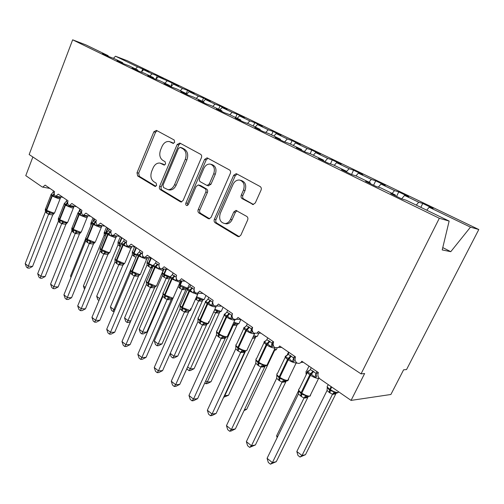 <?xml version="1.0" encoding="UTF-8"?>
<svg xmlns="http://www.w3.org/2000/svg" width="504" height="504" viewBox="0 0 504 504"><rect width="100%" height="100%" fill="white"/><g stroke="black" fill="none" stroke-linecap="round" stroke-linejoin="round"><path stroke-width="0.76" d="M174.674 142.279L174.17 139.986L156.435 130.385L153.859 131.802L137.006 172.759L137.655 175.965L154.797 186.322L156.624 185.415L156.139 183.116L153.877 181.761C150.891 179.418 150.16 175.946 151.691 171.335L153.115 167.908C154.753 164.424 157.04 162.811 159.97 163.069L164.077 165.047L165.596 163.976L165.098 161.683L162.805 160.373C159.768 158.086 159.025 154.621 160.568 149.965L162.011 146.494C163.813 142.733 166.282 141.095 169.42 141.586L173.029 143.363L174.674 142.279M252.176 204.296L253.014 204.542L255.314 202.917L261.028 190.178C261.595 188.572 261.299 187.362 260.133 186.537L236.704 173.855L236.193 173.672L233.68 175.279L214.37 219.272C213.841 220.796 214.112 221.981 215.177 222.806L237.775 236.464L238.934 236.722L240.843 235.179L247.628 220.059C248.182 218.478 247.892 217.262 246.752 216.411L235.929 210.414L233.768 211.995L230.473 219.423C229.238 221.981 227.449 223.367 225.112 223.581C220.298 222.655 218.686 219.259 220.273 213.387L233.043 184.363C234.587 181.264 236.786 179.827 239.627 180.067C243.779 181.547 245.057 184.905 243.463 190.14L241.284 195.054C240.736 196.629 241.025 197.826 242.147 198.645L253.266 204.536M108.19 56.309L108.158 55.686L85.932 44.906L72.652 39.822L29.156 154.539L361.047 373.874L364.619 373.533L351.074 400.396L319.971 378.907C317.961 377.2 317.425 375.089 318.377 372.582L301.827 361.223L300.989 362.401C299.71 363.529 298.318 363.693 296.818 362.899C295.067 361.229 294.638 359.232 295.527 356.901L279.67 346.027L278.485 347.514L274.856 347.722C273.181 346.116 272.771 344.169 273.634 341.882L258.426 331.456L256.946 333.163L253.796 333.175C252.189 331.626 251.805 329.723 252.636 327.48L238.046 317.47L236.307 319.328L233.585 319.208C232.042 317.709 231.676 315.857 232.483 313.652L218.465 304.038L216.531 305.991L214.168 305.796C212.688 304.347 212.341 302.539 213.123 300.371L199.647 291.129L197.555 293.145L195.508 292.9C194.084 291.501 193.75 289.737 194.512 287.601L181.547 278.712L179.342 280.76L177.553 280.495C176.179 279.14 175.864 277.414 176.602 275.316L164.128 266.755L161.834 268.827L160.266 268.55C158.943 267.24 158.647 265.551 159.365 263.491L147.338 255.244L144.988 257.317L143.608 257.046C142.342 255.774 142.052 254.123 142.752 252.094L131.16 244.144L128.772 246.217L127.55 245.952C126.328 244.717 126.057 243.104 126.737 241.107L115.555 233.434L113.148 235.507L112.064 235.248C110.88 234.051 110.622 232.47 111.283 230.504L100.491 223.102L98.078 225.162L97.108 224.916C95.968 223.757 95.722 222.207 96.365 220.273L85.938 213.116L83.532 215.17L82.662 214.937C81.566 213.809 81.327 212.291 81.957 210.382L71.877 203.471L69.483 205.506L68.701 205.292C67.643 204.196 67.416 202.709 68.027 200.831L58.281 194.147L55.906 196.169L55.201 195.962C54.174 194.903 53.96 193.442 54.558 191.589L45.127 185.119L42.777 187.129L42.008 186.858L25.773 175.638L32.867 156.99M72.652 39.822L439.324 218.27L361.047 373.874M201.417 157.708C201.928 156.19 201.669 155.062 200.642 154.325L179.865 143.067L177.156 144.49L159.598 186.348C159.119 187.797 159.352 188.899 160.297 189.643L180.369 201.776L181.106 201.997L183.116 200.479L201.417 157.708M207.44 158.004L229.484 169.942C230.58 170.717 230.857 171.889 230.322 173.445L211.113 217.312L209.122 218.843L208.215 218.597L198.992 213.028C197.959 212.222 197.7 211.063 198.217 209.557L205.777 192.1C206.3 190.575 206.035 189.428 204.989 188.641L198.299 184.949L196.094 186.499L188.351 204.517L186.946 205.582C185.844 205.298 185.491 204.448 185.882 203.03L204.58 159.434L207.037 157.853L207.44 158.004M439.324 218.27L449.14 221.067L406.211 200.246L401.65 198.853L390.745 193.555L395.375 194.991L395.237 195.735M420.834 207.339L422.755 203.471L418.692 202.211L404.554 195.407L401.663 198.853M416.272 205.122L418.692 202.211M395.375 194.991L380.747 187.891L376.022 186.404L365.589 181.339L370.383 182.864L370.264 183.607M396.572 196.384L398.746 191.923L394.531 190.575L380.967 184.048L378.34 187.135M392.131 193.416L394.531 190.575M370.383 182.864L356.378 176.072L351.502 174.497L341.523 169.646L346.456 171.259L346.349 171.99M373.596 185.226L375.701 180.841L371.347 179.418L358.331 173.143L355.919 175.928M368.972 182.183L371.347 179.418M346.456 171.259L333.043 164.758L328.035 163.094L318.471 158.451L323.53 160.14L323.442 160.864M351.527 174.504L353.556 170.194L349.089 168.695L336.577 162.672L334.234 165.337M346.38 171.807L349.089 168.695M323.53 160.14L310.666 153.903L305.544 152.17L296.371 147.716L301.543 149.48L301.468 150.192M330.441 163.894L332.275 159.957L327.688 158.395L315.655 152.599L313.343 155.201M324.885 161.564L327.688 158.395M301.543 149.48L289.195 143.489L283.973 141.693L275.171 137.416L280.432 139.243L280.375 139.942M310.136 153.72L311.787 150.104L307.112 148.485L295.533 142.909L293.24 145.448M304.334 151.584L307.112 148.485M280.432 139.243L268.575 133.491L263.258 131.632L254.81 127.525L260.159 129.408L260.108 130.101M290.493 144.119L292.068 140.622L287.305 138.947L276.148 133.573L273.88 136.061M284.609 141.914L287.305 138.947M260.159 129.408L248.762 123.877L243.363 121.968L235.236 118.018L240.666 119.952L240.629 120.639M271.536 134.927L273.067 131.481L268.223 129.755L257.475 124.582L255.226 127.014M265.715 132.489L268.223 129.755M240.666 119.952L229.698 114.635L224.23 112.675L216.411 108.877L221.905 110.855L221.88 111.535M253.26 126.057L254.741 122.667L249.833 120.903L239.463 115.907L237.239 118.289M247.483 123.423L249.833 120.903M221.905 110.855L211.352 105.733L205.821 103.736L198.299 100.075L203.849 102.092L203.83 102.766M235.62 117.508L237.063 114.169L232.092 112.361L222.088 107.541L219.883 109.872M229.874 114.717L232.092 112.361M203.849 102.092L193.675 97.159L188.093 95.124L180.848 91.602L186.442 93.656L186.442 94.317M218.591 109.248L219.996 105.96L214.969 104.114L205.311 99.464L203.125 101.745M212.776 106.426L214.969 104.114M186.442 93.656L176.639 88.899L171.013 86.827L164.021 83.431L169.665 85.516L169.672 86.171M202.142 101.266L203.509 98.028L198.431 96.151L189.101 91.659L186.499 94.349M196.258 98.412L198.431 96.151M169.665 85.516L160.209 80.93L154.545 78.826L147.798 75.55L153.481 77.666L153.487 78.315M186.247 93.555L187.57 90.367L182.454 88.458L173.433 84.111L170.856 86.751M180.3 90.676L182.454 88.458M153.481 77.666L144.346 73.237L138.65 71.108L132.143 67.945L137.85 70.081L137.869 70.724M170.642 86.644L172.16 82.952L158.275 76.816L155.824 79.304M164.877 83.192L167.007 81.018M137.85 70.081L129.03 65.803L123.304 63.649L117.016 60.6L122.749 62.761L122.774 63.397M155.812 79.298L157.242 75.776L152.057 73.823L143.608 69.754L148.812 71.725L137.592 66.856L115.517 56.227L127.348 60.757L478.8 229.515L406.545 369.558L403.591 369.835L390.89 394.487L351.074 400.396M149.946 75.953L152.057 73.823M108.158 55.686L102.4 53.5L108.48 56.454L114.225 58.628L122.749 62.761M141.637 71.738L142.802 68.834M135.5 68.947L137.592 66.856M426.712 210.187L429.143 207.245L433.138 208.467L422.755 203.471M398.746 191.923L408.706 196.718L404.554 195.407M375.701 180.841L385.264 185.441L380.967 184.048M353.556 170.194L362.748 174.611L358.331 173.143M332.275 159.957L341.114 164.203L336.577 162.672M311.787 150.104L320.298 154.192L315.655 152.599M292.068 140.622L300.264 144.56L295.533 142.909M273.067 131.481L280.961 135.28L276.148 133.573M254.741 122.667L262.357 126.334L257.475 124.582M237.063 114.169L244.415 117.703L239.463 115.907M219.996 105.96L227.096 109.374L222.088 107.541M203.509 98.028L210.363 101.329L205.311 99.464M187.57 90.367L194.197 93.555L189.101 91.659M172.16 82.952L178.567 86.033L173.433 84.111M157.242 75.776L163.447 78.763L158.275 76.816M449.14 221.067L442.21 249.927L450.778 251.685L470.471 227.147L429.143 207.245M470.471 227.147L478.8 229.515M141.284 72.091L143.608 69.754M113.406 58.313L115.517 56.227M450.778 251.685L442.77 247.603M173.678 143.319L169.64 141.643M160.581 163.22L164.726 164.947M157.109 130.75L155.516 132.287L138.688 173.143L139.343 176.337L155.868 186.316M180.47 143.401L178.8 144.957L161.267 186.701C160.789 188.149 161.022 189.246 161.967 189.995L181.711 201.909M180.369 147.401L178.473 148.397L163 185.214L163.491 187.526L167.952 189.649C170.755 189.699 172.941 188.08 174.504 184.792L185.252 159.409C186.852 154.621 186.064 151.074 182.876 148.775L180.369 147.401L182.013 147.867L180.123 147.307M168.235 189.662L169.615 190.002C172.418 190.052 174.598 188.439 176.161 185.157L174.504 184.792M182.013 147.867L184.521 149.234C187.702 151.528 188.49 155.068 186.889 159.844L176.161 185.157M209.626 218.761L200.63 213.331L198.992 213.028M198.645 185.025L200.554 185.522L206.621 189.013C207.661 189.794 207.925 190.94 207.409 192.459L199.855 209.872C199.338 211.371 199.597 212.524 200.63 213.331M207.963 158.287L206.205 159.875L187.532 203.358L187.664 205.367M213.709 173.798C215.214 168.865 214.099 165.646 210.363 164.14C207.598 163.813 205.437 165.218 203.893 168.361L199.584 178.378C199.067 179.89 199.326 181.031 200.359 181.799L207.075 185.485L209.324 183.91L213.709 173.798L215.321 174.208C216.827 169.287 215.712 166.081 211.982 164.575L210.836 164.266M208.347 185.774L210.949 184.288L209.324 183.91M215.321 174.208L210.949 184.288M240.446 180.274L241.214 180.463C245.36 181.944 246.639 185.296 245.051 190.518L242.871 195.42C242.323 196.988 242.613 198.179 243.734 198.998L253.506 204.498M224.916 223.587L226.724 223.864C229.055 223.65 230.845 222.27 232.079 219.719L230.473 219.423M237.037 210.792L235.374 212.31L232.079 219.719M237.132 174.082L235.273 175.694L215.996 219.561C215.466 221.086 215.737 222.264 216.802 223.089L239.274 236.653M60.316 196.925L60.442 198.324L59.938 197.688L56.788 197.152L55.194 197.429L53.046 195.3L50.998 194.519L52.939 192.515L54.23 193.032M45.329 209.072L46.796 211.321L49.48 212.045L50.564 213.053L53.72 213.526L52.737 214.918L48.592 214.307L45.385 211.882L25.2 263.649L28.287 266.131L48.567 214.288M32.546 266.471L29.352 268.153L27.651 268.027L28.287 266.131L32.546 266.471L52.737 214.918M50.935 195.023L45.618 208.669L46.67 210.344L53.09 212.877L54.602 212.858C54.18 213.532 53.273 213.734 51.874 213.45L54.054 213.482L52.775 214.906M53.563 190.909L52.939 192.515M55.686 196.144L55.194 197.429M45.31 209.425L45.385 211.882M49.48 212.045L48.598 214.2M27.651 268.027L26.416 267.032L25.2 263.649M72.078 231.235L72.815 229.383M70.988 277.351L70.529 276.016L85.699 238.499M70.529 276.016L71.291 276.608M90.915 225.527L90.802 223.53M84.521 289.277L83.399 285.995L104.189 235.217L104.208 232.363L105.443 234.379L105.374 233.434L107.604 227.984M83.399 285.995L85.27 287.45M105.229 236.187L104.221 235.129M98.954 300.541L97.82 299.653L96.68 296.295L118.005 244.849L118.037 241.958L119.335 244.037L119.272 243.079L121.565 237.554M96.68 296.295L99.735 298.664M120.267 246.677L118.037 244.761M114.213 311.447L112.927 311.415L111.535 310.332L110.389 306.93L113.885 309.639L130.385 270.465M130.397 273.048L106.709 329.251L110.477 332.287L134.341 275.883L132.464 274.951L130.397 273.048L130.41 269.987L131.872 272.362L131.821 271.335C130.448 270.308 130.139 269.627 130.882 269.3L135.916 257.342M112.927 311.415L113.885 309.639L114.962 309.67M110.389 306.93L132.313 254.709L132.319 251.868L133.68 254.01L133.629 253.046L135.979 247.445M135.954 257.248L134.222 256.429L132.313 254.709M133.787 256.12L133.68 254.01L135.771 255.163M73.634 207.409L73.427 207.925L73.76 207.031L73.748 207.497L73.256 206.867L70.113 206.357L68.506 206.653L65.898 204.189L64.165 203.641L66.15 201.606L67.694 202.287M58.351 218.389L59.881 220.714L62.641 221.464L63.725 222.478L66.881 222.919M45.133 276.557L41.889 278.265L40.181 278.151L40.881 276.268L37.693 273.704L58.395 221.243L59.737 222.598L61.721 223.631L40.881 276.268L45.133 276.557L65.892 224.305L61.683 223.726M64.109 204.145L58.666 217.955L59.768 219.725L66.276 222.296L67.731 222.258C67.284 222.938 66.358 223.14 64.947 222.85L67.133 222.907L65.892 224.305M66.793 199.981L66.15 201.606M68.966 205.412L68.506 206.653M58.332 218.799L58.395 221.243M62.641 221.464L61.721 223.631M40.181 278.151L38.915 277.124L37.693 273.704M87.368 216.89L87.142 217.444L87.501 216.449L87.488 216.972L87.022 216.348L83.885 215.869L82.259 216.178L79.582 213.658L77.773 213.072L79.796 211.006L81.617 211.863M71.801 228.022L73.408 230.416L76.236 231.197L77.32 232.218L80.476 232.627M58.143 286.971L54.835 288.704L53.134 288.616L53.884 286.738L50.589 284.086L71.839 230.914L73.634 232.602L75.272 233.383L53.884 286.738L58.143 286.971L79.437 234.013L75.235 233.478M78.485 232.571L80.646 232.646L79.437 234.013M80.457 209.355L79.796 211.006M82.706 214.962L82.259 216.178M71.788 228.488L71.839 230.914M76.236 231.197L75.272 233.383M53.134 288.616L51.818 287.551L50.589 284.086M101.575 226.693L101.329 227.285L101.713 226.183L101.701 226.768L101.254 226.157L98.123 225.71L96.485 226.031L93.731 223.448L91.841 222.818L93.908 220.727L96.018 221.773M85.712 237.982L87.394 240.452L90.298 241.265L91.382 242.292L94.532 242.657M71.574 297.732L68.21 299.489L66.509 299.42L67.322 297.555L63.92 294.815L85.737 240.912L87.173 242.348L89.29 243.47L67.322 297.555L71.574 297.732L93.442 244.049L89.252 243.564M91.804 223.329L86.09 237.46C85.485 237.743 85.749 238.304 86.877 239.142L93.996 242.078L95.319 242.021C94.834 242.714 93.876 242.909 92.446 242.613L94.607 242.714L93.442 244.049M94.588 219.051L93.908 220.727M96.944 224.765L96.485 226.031M85.699 238.512L85.737 240.912M90.298 241.265L89.29 243.47M66.509 299.42L65.155 298.324L63.92 294.815M116.405 236.905L115.977 236.3L112.858 235.891L111.201 236.231L108.814 233.887L106.401 232.898L108.511 230.782L110.924 232.035M100.113 251.257L77.704 305.903L81.22 308.738L103.786 253.903L102.035 253.046L100.113 251.257L100.101 248.283L101.858 250.828L104.845 251.679L106.911 253.014L109.066 253.039M85.466 308.858L82.039 310.64L80.338 310.596L81.22 308.738L85.466 308.858L107.932 254.432L103.748 253.997M106.93 253.014L109.047 253.134L107.932 254.432M109.21 229.081L108.511 230.782M111.686 234.87L111.201 236.231M104.845 251.679L103.786 253.903M80.338 310.596L78.939 309.462L77.704 305.903M130.549 321.527L128.684 322.491L127.134 322.478L150.828 267.618L149.033 266.761L147.061 264.991L124.551 317.911L128.167 320.714L130.882 320.746M152.227 268.185L150.784 267.706M147.061 262.269L148.504 264.317L148.466 263.346L150.772 257.928M148.585 266.446L148.504 264.317L151.95 265.488L152.945 266.465L150.809 267.725M150.828 267.618L151.95 265.488M147.061 264.991L147.08 262.112M127.134 322.478L125.698 321.357L124.551 317.911M131.626 247.395L131.223 246.803L128.111 246.437L126.441 246.784L123.99 244.39L121.47 243.338L123.625 241.189L126.365 242.682M114.994 261.96L91.955 317.375L95.596 320.311L118.793 264.695L116.985 263.806L114.994 261.96L114.988 258.943L116.833 261.576L119.902 262.464L121.892 263.775L124.11 263.781M99.83 320.361L96.34 322.169L94.645 322.157L95.596 320.311L99.83 320.361L122.919 265.173L118.755 264.795M121.439 243.848L115.429 258.319C114.736 258.634 115.025 259.27 116.311 260.228L123.656 263.252L124.835 263.176C124.293 263.875 123.31 264.071 121.892 263.768L123.984 263.913L122.919 265.173M124.343 239.463L123.625 241.189M126.97 245.284L126.441 246.784M119.902 262.464L118.793 264.695M94.645 322.157L93.196 320.985L91.955 317.375M146.771 332.142L143.363 333.9L141.819 333.906L166.207 278.334L164.354 277.446L162.307 275.619L139.186 329.257L142.922 332.155L146.771 332.142L163.031 294.651M169.394 278.857L166.162 278.428M162.307 275.619L162.345 272.702L163.838 274.976L163.813 274L165.885 269.193M163.888 277.118L163.838 274.976L169.917 277.647M166.207 278.334L167.378 276.192M141.819 333.906L140.333 332.747L139.186 329.257M147.382 258.262L147.011 257.683L143.917 257.355L142.229 257.72L139.224 254.929L137.075 254.155L139.287 251.969L142.374 253.733M114.704 332.268L111.145 334.108L109.456 334.12L110.477 332.287L114.704 332.268L138.449 276.299L134.297 275.978M139.287 274.995L138.449 276.299M140.024 250.223L139.287 251.969M131.991 274.611L131.872 272.362L135.5 273.628L136.584 274.661L138.978 275.184L138.405 276.312M142.815 256.032L142.229 257.72M135.5 273.628L134.341 275.883M109.456 334.12L107.95 332.905L106.709 329.251M157.009 345.725L158.18 343.993L162.011 343.911L158.54 345.687L157.009 345.725L155.465 344.528L154.319 340.994L158.18 343.993L182.114 289.428L180.199 288.502L178.107 286.65M162.011 343.911L185.825 289.756L182.07 289.523M154.319 340.994L173.093 298.04M185.787 289.762L186.694 288.685L185.825 289.756M179.714 288.162L179.701 286.007L185.932 288.616M182.114 289.428L183.343 287.267M160.19 268.487L158.596 269.06L156.001 266.534L153.254 265.356L154.249 264.493M146.368 281.591L148.422 284.237L151.666 285.201L153.518 286.48M130.101 344.604L126.472 346.469L124.79 346.506L125.893 344.692L121.987 341.548L146.368 284.533L148.018 286.152L150.45 287.469L125.893 344.692L130.101 344.604L154.533 287.822L150.406 287.57M155.314 286.562L154.533 287.822M156.272 261.368L155.509 263.138L158.974 265.211M163.718 269.52L163.586 269.016L163.227 270.257L162.219 270.302L154.602 267.164C153.185 266.137 152.8 265.457 153.455 265.123M153.254 265.356L155.509 263.138M159.258 267.101L158.596 269.06M146.387 281.427L146.368 284.533M151.666 285.201L150.45 287.469M124.79 346.506L123.234 345.253L121.987 341.548M204.252 299.351L204.517 298.966M170.257 353.354L173.974 356.24L198.589 300.913L195.502 299.137M177.78 356.082L174.239 357.89L172.721 357.96L173.974 356.24L177.78 356.082L202.268 301.172L198.544 301.008M202.23 301.184L202.715 300.239L202.268 301.172M196.604 299.943L196.623 297.769L202.451 300.069M198.589 300.913L199.874 298.74M172.721 357.96L171.127 356.719L170.138 353.632M177.061 279.997L177.288 280.419L175.575 280.822L172.381 277.874L170.031 276.979L171.083 276.072M162.931 293.504L165.091 296.195L168.437 297.209L170.207 298.462C171.536 298.765 172.538 298.563 173.206 297.87L173.59 296.988M146.053 357.38L142.355 359.276L140.685 359.352L141.87 357.55L137.825 354.293L162.918 296.44L165.142 298.481L167.158 299.489L141.87 357.55L146.053 357.38L171.215 299.773L167.114 299.59M171.946 298.557L171.215 299.773M173.124 272.929L172.343 274.73L176.198 277.156M170.031 276.979L172.343 274.73M176.35 278.504L175.575 280.822M162.962 293.29L162.918 296.44M168.437 297.209L167.158 299.489M140.685 359.352L139.066 358.048L137.825 354.293M221.369 311.119L221.596 310.766M187.658 366.849L190.323 368.915L215.655 312.808L213.677 311.85M194.097 368.682L190.493 370.522L188.981 370.616L190.323 368.915L194.097 368.682L219.297 313.003L215.611 312.902M219.259 313.016L219.7 312.133L219.297 313.003M214.458 310.118L216.997 310.622L217.98 311.617L219.568 311.938M215.655 312.808L216.997 310.622M188.981 370.616L187.331 369.331L187.003 368.304M194.399 291.306L194.928 292.61L193.196 293.032L189.901 289.995L187.438 289.044L188.559 288.093M180.123 305.852L182.391 308.606L185.837 309.67L187.532 310.905C188.811 311.207 189.813 311.012 190.543 310.307L190.455 308.7M162.597 370.629L158.829 372.557L157.16 372.664L158.439 370.887L154.243 367.511L180.098 308.801L181.881 310.527L184.496 311.963L158.439 370.887L162.597 370.629L188.515 312.178L184.477 312.083L186.915 310.71M189.208 311.006L188.515 312.178M190.613 284.93L189.806 286.757L191.923 287.765L194.097 289.598M187.438 289.044L189.806 286.757M194.134 290.222L193.196 293.032M180.155 305.6L180.098 308.801M185.837 309.67L184.496 311.963M157.16 372.664L155.49 371.309L154.243 367.511M205.733 380.866L207.264 382.051L233.346 325.143L232.646 324.897M211.006 381.736L207.327 383.601L205.827 383.733L207.264 382.051L211.006 381.736L236.943 325.263L233.302 325.238M236.905 325.282L237.302 324.469L236.943 325.263M233.346 325.143L234.757 322.944L235.727 323.94L237.308 324.242M205.827 383.733L204.788 382.92M212.701 302.211L213.249 305.267L211.504 305.714L208.662 302.973L205.525 301.568L206.716 300.567M197.971 318.679L200.359 321.495L203.912 322.61L205.487 324.053L206.861 324.192L206.445 325.067L202.482 325.036L199.786 323.417L197.933 321.634L171.278 381.219L175.638 384.728L202.457 325.023M179.764 384.382L175.915 386.335L174.264 386.48L175.638 384.728L179.764 384.382L206.445 325.067M207.131 323.933L206.482 325.049M208.782 297.392L207.95 299.25L210.143 300.302L212.644 302.343M208.561 323.203L208.939 322.661M205.525 301.568L207.95 299.25M212.6 302.45L211.504 305.714M198.009 318.383L197.933 321.634M203.912 322.61L202.501 324.916M174.264 386.48L172.526 385.075L171.278 381.219M224.513 395.426L224.822 395.671L245.473 351.294M223.971 396.585L224.822 395.671L228.526 395.262L255.244 337.976L252.454 338.323M255.207 337.995L255.553 337.271L255.244 337.976M253.128 336.88L255.711 337M228.526 395.262L223.65 397.284M232.331 314.036L231.683 315.447L232.3 318.427L230.536 318.893L227.021 315.68L224.318 314.584L225.584 313.538M216.518 331.997L219.032 334.895L222.699 336.055L224.23 337.252C225.307 337.586 226.315 337.39 227.26 336.659L227.739 335.62M197.587 398.658L193.656 400.642L192.018 400.825L193.498 399.105L188.969 395.457L216.468 334.965L218.963 337.22L221.218 338.379L193.498 399.105L197.587 398.658L225.149 338.43L221.168 338.486M225.754 337.365L225.149 338.43M231.72 315.435L232.061 315.321M227.663 310.344L226.8 312.228L229.087 313.337L231.683 315.447M227.323 336.521L227.669 336.004M224.318 314.584L226.8 312.228M231.638 315.561L230.536 318.893M216.556 331.664L216.468 334.965M222.699 336.055L221.218 338.379M192.018 400.825L190.216 399.37L188.969 395.457M244.509 409.594L246.695 409.292L274.239 351.175L273.483 351.446M274.201 351.187L274.491 350.557L274.239 351.175M246.695 409.292L244.018 410.64M252.334 327.272L251.49 329.087L252.113 332.123L250.337 332.609L246.702 329.295L243.86 328.123L245.221 327.02M235.809 345.839L238.455 348.825L242.241 350.047L243.293 351.093L246.721 350.633L247.231 349.53M216.109 413.488L212.096 415.51L210.47 415.737L212.058 414.042L207.352 410.256L235.74 348.831L237.743 350.746L240.679 352.384L212.058 414.042L216.109 413.488L244.56 352.34L240.629 352.491M245.114 351.338L244.56 352.34M251.534 329.068L252.239 328.841M247.3 323.82L246.412 325.735L248.787 326.894L251.49 329.087M246.866 350.324L247.149 349.877M243.86 328.123L246.412 325.735M251.446 329.194L250.337 332.609M235.853 345.473L235.74 348.831M242.241 350.047L240.679 352.384M210.47 415.737L208.599 414.219L207.352 410.256M272.985 341.441L272.116 343.281L272.74 346.38L270.95 346.891L267.189 343.476L264.209 342.222L265.665 341.05M255.881 360.24L258.665 363.327L262.578 364.613L263.951 365.753C265.488 366.043 266.496 365.847 266.975 365.173L267.523 364.02M235.368 428.91L231.267 430.964L229.66 431.241L231.368 429.584L226.466 425.641L255.793 363.258L258.495 365.684L260.94 366.956L231.368 429.584L235.368 428.91L264.764 366.811L260.883 367.07M265.262 365.885L264.764 366.811M272.154 343.268L273.288 342.922M267.744 337.844L266.824 339.791L269.293 341.006L272.116 343.281M264.209 342.222L266.824 339.791M272.066 343.394L270.95 346.891M255.925 359.85L255.793 363.258M262.578 364.613L260.94 366.956M229.66 431.241L227.707 429.66L226.466 425.641M277.15 437.674L276.608 435.828L298.595 390.669M298.626 390.606L298.784 390.279M276.608 435.828L277.654 436.64M306.004 372.809L306.098 374.258M294.506 356.202L293.605 358.079L294.235 361.229L292.427 361.771L289.189 358.697L285.403 356.901L286.272 355.729L286.965 355.66M276.791 375.222L279.726 378.435L283.771 379.783L285.062 380.904C286.99 381.03 287.992 380.835 288.08 380.325L288.666 379.115M255.408 444.963L249.631 447.376L251.464 445.756L246.362 441.649L276.677 378.284L278.857 380.344L282.045 382.139L251.464 445.756L255.408 444.963L285.793 381.881L281.988 382.252M286.247 381.03L285.793 381.881M293.643 358.06L295.262 357.594M289.044 352.454L288.093 354.432L290.663 355.711L293.605 358.079M285.403 356.901L288.093 354.432M293.555 358.193L292.427 361.771M276.841 374.819L276.677 378.284M283.771 379.783L282.045 382.139M249.631 447.376L247.603 445.731L246.362 441.649M305.487 454.69L300.019 457.046L302.009 455.528L332.495 394.254L329.269 392.484L327.058 390.468L296.825 451.508L302.009 455.528L305.487 454.69L335.777 393.926L332.438 394.361M327.209 387.5L329.603 390.228L331.059 386.568M329.269 392.484L329.603 390.228L334.284 392.005L335.21 392.994L336.722 393.177M332.495 394.254L334.284 392.005M327.058 390.468L327.26 387.135M300.019 457.046L297.952 455.44L296.825 451.508M316.953 371.599L316.021 373.508L316.651 376.721L314.83 377.288L310.798 373.647L307.503 372.21L308.347 370.982L309.481 370.522M298.582 390.821L301.675 394.191L305.865 395.602L306.886 396.642L310.08 396.125L310.703 394.859M276.28 461.677L270.434 464.178L272.399 462.609L267.082 458.325L298.45 393.945L301.392 396.566L304.044 397.971L272.399 462.609L276.28 461.677L307.717 397.593L303.988 398.084M308.12 396.824L307.717 397.593M316.058 373.489L318.232 372.91M311.252 367.687L310.269 369.703L312.952 371.045L316.021 373.508M307.503 372.21L310.269 369.703M315.964 373.621L314.83 377.288M298.639 390.424L298.45 393.945M305.865 395.602L304.044 397.971M270.434 464.178L268.317 462.47L267.082 458.325M172.116 142.468L170.472 142.002M164.285 165.06L163.743 164.928M163.113 164.021L161.45 163.611M155.44 186.461L154.797 186.322M139.343 176.337L137.655 175.965M138.688 173.143L137.006 172.759M155.516 132.287L153.859 131.802M173.231 143.394L172.796 143.268M181.415 201.978L180.369 201.776M161.967 189.995L160.297 189.643M161.267 186.701L159.598 186.348M178.8 144.957L177.156 144.49M186.889 159.844L185.252 159.409M184.521 149.234L182.876 148.775M209.418 218.812L208.215 218.597M199.855 209.872L198.217 209.557M207.409 192.459L205.777 192.1M206.621 189.013L204.989 188.641M200.554 185.522L198.916 185.151M187.532 203.358L185.882 203.03M206.205 159.875L204.58 159.434M243.734 198.998L242.147 198.645M242.871 195.42L241.284 195.054M245.051 190.518L243.463 190.14M235.374 212.31L233.768 211.995M239.167 236.678L237.775 236.464M216.802 223.089L215.177 222.806M215.996 219.561L214.37 219.272M235.273 175.694L233.68 175.279M54.224 193.725L51.824 195.867L51.314 194.298M60.348 198.236L60.152 198.721L58.653 198.702L51.824 195.867L46.286 210.067L46.683 213.198M47.067 213.476L46.67 210.344L52.214 196.138L54.325 194.399M60.455 197.921L54.81 212.329M56.416 196.258L56.788 197.152M59.85 196.85L59.938 197.688M45.417 211.932L45.877 209.746M50.564 213.053L48.592 214.307M93.001 217.967L91.123 222.623L91.596 223.852M92.755 221.999L94.09 218.711M93.555 221.281L94.487 218.982M106.457 227.191L104.536 231.878L105.783 233.717L108.02 228.268M105.752 234.914L105.443 234.379L105.853 234.662L105.783 233.717L106.142 233.957M120.343 236.722L118.39 241.429C117.823 241.693 118.112 242.248 119.272 243.079L119.694 243.375L121.987 237.85M119.467 246.135L119.694 243.375L121.256 244.289M119.889 246.431L119.757 244.333M134.537 246.903L132.697 251.294C132.086 251.572 132.401 252.157 133.629 253.046L134.064 253.348L136.42 247.748M134.222 256.429L134.064 253.348L136.956 254.879M67.681 202.476L65.054 205.04L64.474 203.427M67.952 221.697L73.427 207.925L71.984 207.919L65.054 205.04L59.371 219.442L59.737 222.598M60.134 222.881L59.768 219.725L65.457 205.323L67.731 203.364M69.76 205.556L70.113 206.357M73.156 206.111L73.256 206.867M58.432 221.294L58.88 219.045M63.725 222.478L61.709 223.744M66.515 223.039L65.854 224.311M81.453 211.749L78.731 214.528L78.076 212.858M77.729 213.576L72.148 227.543L72.891 229.125L73.225 232.306M78.466 232.564C79.89 232.861 80.835 232.659 81.295 231.972L87.142 217.444L85.762 217.444L78.731 214.528L72.891 229.125L79.903 232.016L81.295 231.972L81.535 231.374M73.634 232.602L73.307 229.421L79.147 214.817L81.61 212.556M83.563 215.17L83.885 215.869M86.908 215.687L87.022 216.348M71.877 230.964L72.305 228.646M77.32 232.218L75.266 233.497M80.054 232.766L79.399 234.02M95.621 221.502L92.868 224.337C91.728 223.518 91.451 222.982 92.043 222.737L92.138 222.611M95.577 241.378L101.329 227.285L100.013 227.298L92.868 224.337L86.877 239.142L87.173 242.348M87.595 242.651L87.299 239.444L93.303 224.639L96.006 221.905M97.852 225.156L98.123 225.71M101.14 225.597L101.254 226.157M85.775 240.962L86.19 238.568M91.382 242.292L89.277 243.583M94.046 242.827L93.404 244.062M110.282 231.588L107.497 234.486L106.401 232.898M106.369 233.409L100.51 247.71C99.861 248.006 100.138 248.604 101.335 249.499L101.6 252.731M116.267 236.836L116.002 237.466L114.755 237.491L107.497 234.486L101.335 249.499L108.568 252.479L109.822 252.416L110.105 251.729M102.035 253.046L101.783 249.82L107.944 234.795L110.729 231.897M112.638 235.469L112.858 235.891M115.87 235.859L115.977 236.3M105.928 252.706L103.774 254.01M108.511 253.241L107.894 254.438M149.071 257.746L147.477 261.488C146.828 261.778 147.162 262.401 148.466 263.346L148.919 263.661L151.332 257.985M149.033 266.761L148.919 263.661L153.166 265.702M125.458 242.033L122.648 244.994L121.527 243.262M131.475 247.338L131.191 248.006L130.019 248.044L122.648 244.994L116.311 260.228L116.531 263.479M116.985 263.806L116.77 260.555L123.108 245.316L125.924 242.355M131.62 246.664L125.143 262.452M120.985 263.491L118.78 264.808M123.48 264.02L122.882 265.186M164.052 269.029L162.761 272.021C162.074 272.33 162.42 272.992 163.813 274L164.279 274.327L166.471 269.249M164.354 277.446L164.279 274.327L170.05 276.797M166.188 278.441L168.374 277.175M141.183 252.851L138.335 255.881C137.056 254.961 136.678 254.331 137.201 253.997M146.777 257.651L146.922 258.93L145.832 258.974L138.335 255.881L131.821 271.335L139.287 274.403L140.383 274.327L140.717 273.552M132.464 274.951L132.294 271.675L138.814 256.208L141.662 253.184M136.584 274.661L134.322 275.997M179.04 284.521L186.902 287.992L187.765 287.923L188.08 287.204M179.701 286.007L179.689 285.018L181.484 280.923M180.199 288.502L180.174 285.358L182.095 280.967M185.088 288.49L186.562 288.578M182.095 289.535L184.332 288.257M157.475 264.065L154.602 267.164L147.893 282.851L148.018 286.152M153.229 265.847L146.897 280.671C146.097 281.024 146.425 281.749 147.893 282.851L155.478 285.963L156.498 285.881L156.851 285.056M148.51 286.505L148.384 283.198L155.1 267.504L157.972 264.405M163.132 268.947L163.227 270.257L156.498 285.881C155.893 286.574 154.892 286.77 153.506 286.474M152.75 286.24L150.431 287.589M155.03 286.763L154.495 287.834M196.566 296.736L203.452 299.445L204.24 299.376L204.58 298.62M196.629 296.78L197.788 294.166M205.985 295.47L204.24 299.376L202.803 300.056L201.531 299.937L202.967 300.044M198.57 301.02L200.863 299.729M196.106 299.596L196.213 297.536M174.378 275.694L171.473 278.863C169.974 277.78 169.558 277.055 170.226 276.69M170.006 277.458L163.498 292.465C162.641 292.837 162.994 293.605 164.562 294.79L164.638 298.116M165.142 298.481L165.066 295.155L172.273 297.952L173.206 297.87L180.142 282.001L179.216 282.057L171.473 278.863L164.562 294.79L165.066 295.155L171.99 279.222L174.894 276.053M180.249 280.829L180.142 282.001L180.533 280.848M169.514 298.248L167.139 299.609M170.207 298.462L171.675 298.771L171.171 299.792M214.817 309.324L220.601 311.308L221.313 311.239L221.672 310.445M218.597 311.806L219.958 311.913M215.636 312.921L217.98 311.617M191.923 287.765L188.981 291.01C187.343 289.819 186.915 289.038 187.696 288.666M187.406 289.498L180.722 304.7C179.802 305.084 180.18 305.915 181.856 307.182L181.881 310.527M182.41 310.905L182.385 307.56L189.706 310.395L190.543 310.307L197.694 294.197L196.862 294.254L188.981 291.01L181.856 307.182L182.385 307.56L189.517 291.381L192.459 288.137M197.977 293.171L197.694 294.197L198.103 293.177M187.532 310.899L188.937 311.239L188.477 312.19M233.837 322.295L238.379 323.612L239.003 323.543L239.387 322.705M240.899 319.423L239.003 323.543L237.806 324.192L236.269 324.104L237.573 324.217M233.321 325.256L235.727 323.94M210.143 300.302L207.176 303.628C205.38 302.324 204.939 301.48 205.846 301.102M205.481 302.003L198.601 317.394C197.618 317.803 198.028 318.685 199.823 320.046L199.786 323.417M216.38 306.041L215.926 306.867L215.189 306.923C212.858 306.678 210.37 305.707 207.73 304.019L207.176 303.628L199.823 320.046L200.371 320.443C202.986 322.163 205.462 323.121 207.806 323.31L208.549 323.228L208.561 321.628M200.334 323.814L200.371 320.443L207.73 304.019L210.703 300.686M204.983 323.65L202.482 325.036M253.688 335.67L256.82 336.37L257.355 336.307L257.771 335.425M258.829 333.15L257.355 336.307L254.375 337.163L255.837 336.981M229.087 313.337L226.082 316.745C224.129 315.315 223.669 314.408 224.696 314.03L224.847 313.872M224.261 314.994L217.18 330.58C216.134 331.015 216.569 331.96 218.497 333.421L218.396 336.811M218.963 337.22L219.064 333.831C221.766 335.614 224.286 336.584 226.617 336.741L227.26 336.659L234.877 320.034L234.24 320.09C231.922 319.882 229.396 318.9 226.661 317.148L226.082 316.745L218.497 333.421L219.064 333.831L226.661 317.148L229.667 313.734M235.425 319.593L234.877 320.034L235.154 319.618M223.763 337.1L221.193 338.505M224.23 337.245L224.053 337.548L225.471 337.655L225.112 338.442M274.434 349.429L276.406 349.555L276.847 348.629M274.491 350.557L274.787 350.23M248.787 326.894L245.75 330.391C243.659 328.847 243.161 327.877 244.257 327.48L245.385 326.831M243.791 328.495L236.496 344.289C235.374 344.742 235.847 345.757 237.913 347.332L237.743 350.746M238.335 351.168L238.505 347.76C241.309 349.612 243.867 350.589 246.179 350.702L246.721 350.633L254.589 333.736L254.054 333.793C251.754 333.623 249.184 332.627 246.355 330.807L245.75 330.391L237.913 347.332L238.505 347.76L246.355 330.807L249.392 327.31M243.293 351.093L240.654 352.504M243.69 351.212L243.312 351.609L244.824 351.666L244.522 352.353M296.295 363.296L296.749 362.842M269.293 341.006L266.225 344.597C263.976 342.934 263.441 341.895 264.613 341.473L265.249 341M264.109 342.544L256.593 358.546C255.396 359.031 255.906 360.114 258.124 361.815L257.884 365.243M258.495 365.684L258.741 362.256C261.652 364.178 264.253 365.173 266.547 365.236L266.975 365.173L275.108 348.006L274.686 348.056C272.406 347.93 269.798 346.922 266.855 345.032L266.225 344.597L258.124 361.815L258.741 362.256L266.855 345.032L269.923 341.441M263.623 365.652L260.908 367.082M263.951 365.753L263.315 366.263L264.965 366.257L264.72 366.83M308.983 366.137L306.583 371.076C305.707 371.347 305.827 372.053 306.949 373.199M290.663 355.711L287.563 359.396C285.144 357.607 284.558 356.492 285.812 356.044L286.537 355.541M285.277 357.166L277.515 373.395C276.242 373.899 276.797 375.071 279.178 376.897L278.857 380.344M279.5 380.804L279.827 377.357C282.845 379.354 285.484 380.363 287.759 380.381L296.176 362.918C293.927 362.836 291.268 361.815 288.219 359.85L287.563 359.396L279.178 376.897L279.827 377.357L288.219 359.85L291.318 356.164M284.804 380.822L282.007 382.265M285.062 380.904C283.935 381.137 283.613 381.358 284.105 381.572L285.938 381.459L285.755 381.9M328.287 384.653L327.783 385.667C326.586 386.159 327.247 387.33 329.761 389.195L330.41 389.649C333.44 391.608 335.973 392.572 338.001 392.553L338.795 391.91M329.925 392.937L330.41 389.649L331.714 387.022M338.556 391.747L337.831 392.805L335.444 393.07C333.938 393.385 333.472 393.668 334.051 393.908L335.859 393.668L336.2 393.17M332.457 394.374L335.21 392.994M312.952 371.045L309.815 374.831C307.213 372.903 306.577 371.7 307.906 371.234L308.41 370.843M307.333 372.406L299.326 388.868C297.971 389.397 298.576 390.65 301.134 392.622L300.724 396.081M301.392 396.566L301.808 393.107C304.945 395.18 307.629 396.201 309.872 396.163L318.591 378.409C316.367 378.384 313.671 377.351 310.495 375.304L309.815 374.831L301.134 392.622L301.808 393.107L310.495 375.304L313.633 371.517M319.208 378.239L318.799 378.384L319.051 378.057M308.347 370.982L309.185 370.887M306.886 396.642L304.007 398.097M307.075 396.698C305.563 397.032 305.103 397.322 305.707 397.58L307.679 397.612M49.946 188.427L42.777 187.129M63.019 197.392L55.906 196.169M76.52 206.659L69.483 205.506M90.481 216.235L83.532 215.17M104.914 226.138L98.078 225.162M119.851 236.382L113.148 235.507M135.318 246.998L128.772 246.217M151.345 257.985L144.988 257.317M167.952 269.382L161.834 268.827M185.176 281.201L179.342 280.76M203.049 293.46L197.555 293.145M221.596 306.186L216.531 305.991M240.868 319.404L236.307 319.328M260.883 333.138L256.946 333.163M281.686 347.407L278.485 347.514M303.332 362.256L300.989 362.401M169.615 190.002L167.952 189.649M208.694 185.856L207.075 185.485M226.724 223.864L225.112 223.581M236.571 210.54L235.929 210.414M78.668 212.26L79.966 209.021M90.89 223.455L90.915 223.121M104.297 232.766L104.322 232.407M118.131 242.38L118.157 241.989M132.42 252.302L132.445 251.887M100.22 248.377L100.202 248.711M106.911 253.008C108.341 253.31 109.311 253.115 109.822 252.416L116.411 236.244M147.187 262.559L147.206 262.118M115.12 259.031L115.101 259.39M169.968 277.54L169.174 277.427M130.549 270.056L130.53 270.44M137.416 274.919C138.814 275.222 139.803 275.02 140.383 274.327L147.294 257.563M130.882 269.3L137.05 254.652M189.435 284.124L187.765 287.923L186.215 288.609L185.069 288.483M146.538 281.478L146.513 281.894M153.518 286.474L155.037 286.757M163.113 293.315L163.088 293.763M223.127 307.232L221.313 311.239L219.983 311.907L218.585 311.806M180.306 305.6L180.281 306.073M198.154 318.345L198.135 318.849M205.519 323.82C206.703 324.141 207.717 323.946 208.549 323.228L216.323 306.06M216.701 331.588L216.676 332.123M277.08 348.144L276.406 349.555L275.518 350.123L274.075 350.185M235.979 345.353L235.96 345.92M286.789 355.793L288.546 352.113M256.045 359.667L256.019 360.272M306.086 372.796L306.092 372.072M276.929 374.573L276.91 375.222M327.235 387.261L327.266 386.713M298.702 390.096L298.683 390.789"/></g></svg>
